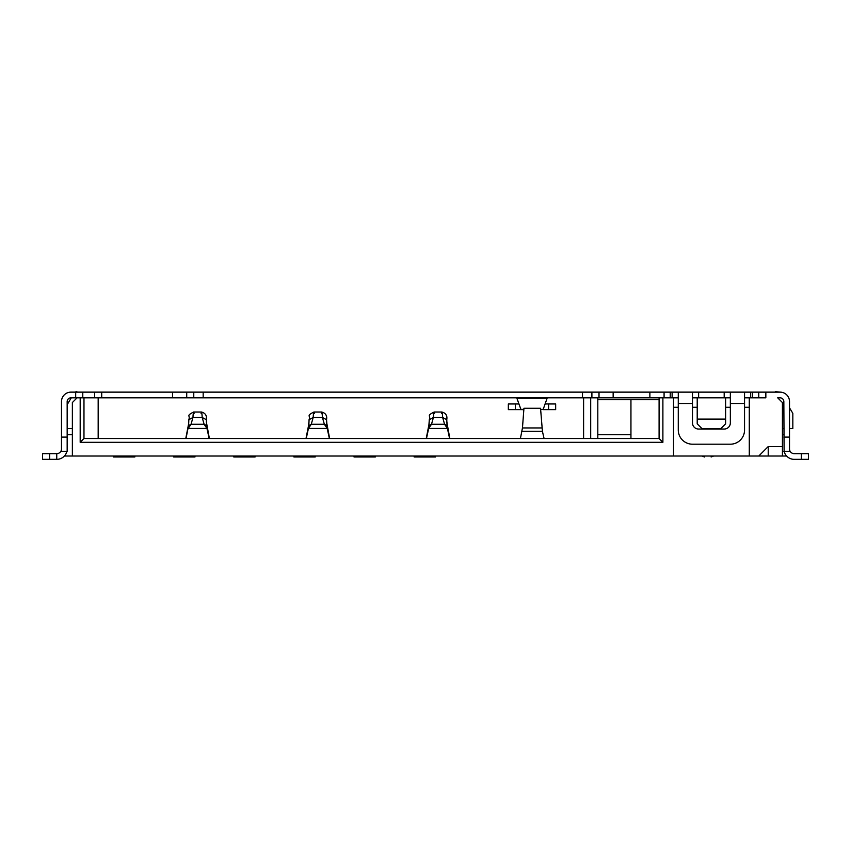 <?xml version="1.0" encoding="UTF-8"?>
<svg xmlns="http://www.w3.org/2000/svg" width="851" height="851" viewBox="0 0 851 851"><rect width="100%" height="100%" fill="white"/><g stroke="black" fill="none" stroke-linecap="round" stroke-linejoin="round"><path stroke-width="1.28" d="M786.632 456.03L65.272 456.03L65.272 454.923M767.272 447.509L768.219 447.509L768.219 446.562L758.752 456.03M782.42 456.03L782.42 446.562L768.219 446.562M782.42 446.562L782.42 402.544L777.686 397.811L780.048 397.811A3.787 3.787 0 0 1 783.835 401.598L784.111 451.296A10.414 10.414 0 0 0 794.249 459.349L808.45 459.349L808.45 453.668L794.249 453.668A4.734 4.734 0 0 1 789.515 448.934M783.835 451.296L789.515 451.296L789.515 401.598A9.467 9.467 0 0 0 780.048 392.13L765.847 392.13L765.847 397.811L749.284 397.811L749.284 456.03M789.515 401.598L789.515 407.831L792.834 413.352L792.834 428.574L789.515 428.574M808.45 459.349L808.45 453.668M83.972 438.52L659.1 438.52L662.886 442.307L80.185 442.307L83.972 438.52L83.972 397.811L101.716 397.811L101.716 392.13L70.952 392.13A9.467 9.467 0 0 0 61.485 401.598L61.485 451.296L67.165 451.296L67.165 401.598A3.787 3.787 0 0 1 70.952 397.811L82.781 397.811L82.781 392.13M101.716 397.811L598.955 397.811L598.955 392.13L664.078 392.13L664.078 397.811L664.078 392.13L724.19 392.13L724.19 397.811M765.847 392.13L724.19 392.13M598.955 392.13L598.955 397.811L598.955 392.13L101.716 392.13M94.621 397.811L94.621 392.13M186.656 397.811L186.656 392.13M599.019 392.13L599.019 397.811L613.156 397.811L613.156 392.13M662.886 442.307L662.886 397.811L613.156 397.811M583.605 438.52L583.605 397.811M590.7 438.52L590.7 397.811M83.972 392.13L76.867 392.13M83.972 397.811L82.781 397.811M80.185 442.307L80.185 397.811M768.219 392.13L775.314 392.13M659.1 399.704L597.806 399.704L597.806 438.52M630.942 399.704L630.942 434.733L597.806 434.733M630.942 434.733L630.942 438.52M659.1 438.52L659.1 397.811M662.886 397.811L678.279 397.811M186.72 397.811L186.72 392.13M664.078 397.811L664.078 392.13M678.279 392.13L678.279 430A14.201 14.201 0 0 0 692.48 444.201L730.349 444.201A14.201 14.201 0 0 0 744.551 430L744.551 392.13M730.349 392.13L730.349 422.894A6.148 6.148 0 0 1 724.19 429.053L698.628 429.053A6.148 6.148 0 0 1 692.48 422.894L692.48 392.13M692.48 397.811L730.349 397.811M673.545 407.278L678.279 407.278M692.48 407.278L697.214 407.278M744.551 397.811L749.284 397.811M758.752 392.13L758.752 397.811M749.284 407.278L744.551 407.278M730.349 407.278L725.616 407.278M673.545 456.03L673.545 397.811M72.367 456.03L72.367 402.544L77.101 397.811M74.697 392.13L76.867 391.651M67.165 404.672L71.282 397.811M67.165 428.574L72.367 428.574M67.165 451.296L66.889 451.296A10.414 10.414 0 0 1 56.751 459.349L49.645 459.349L49.645 453.668L56.751 453.668A4.734 4.734 0 0 0 61.485 448.934M49.645 453.668L42.55 453.668L42.55 459.349L49.645 459.349M782.42 428.574L783.835 428.574M780.09 392.13L775.314 391.651M783.835 434.733L782.42 434.733M768.219 456.03L768.219 447.509M113.555 456.03L113.555 456.976L134.852 456.976L134.852 456.03M173.668 456.03L173.668 456.976L194.975 456.976L194.975 456.03M233.791 456.03L233.791 456.976L255.087 456.976L255.087 456.03M293.903 456.03L293.903 456.976L315.21 456.976L315.21 456.03M354.027 456.03L354.027 456.976L375.323 456.976L375.323 456.03M414.139 456.03L414.139 456.976L435.435 456.976L435.435 456.03M72.367 434.733L67.165 434.733M697.214 397.811L697.214 419.107L725.616 419.107L725.616 397.811M725.616 419.107L725.616 423.841L720.882 428.574L701.947 428.574L697.214 423.841L697.214 419.107M446.881 422.298L449.839 438.52M442.35 413.714L442.573 415.341M433.744 413.714L433.521 415.341M429.138 423.553L426.245 438.52M206.421 422.298L209.378 438.52M202.102 415.341L201.878 413.714M193.049 415.341L193.273 413.714M206.389 421.724L206.474 423.553M188.677 423.553L185.773 438.52M326.699 422.713L329.614 438.52M322.338 415.341L322.114 413.714M313.285 415.341L313.508 413.714M326.624 421.724L326.646 422.298M308.913 423.553L308.966 422.298M306.009 438.52L308.902 423.681M441.563 413.639C441.946 410.65 442.318 411.927 442.669 417.49L444.594 424.277L447.424 428.447L449.605 438.52M434.521 413.639C434.138 410.65 433.776 411.937 433.414 417.49L442.669 417.49L446.775 419.692L447.041 425.596L444.594 424.277L431.5 424.277L428.659 428.447L426.479 438.52M446.775 419.692L447.041 425.596M429.319 419.692L433.414 417.49L431.5 424.277L429.042 425.479L428.659 428.447L429.319 419.575C430.946 415.245 426.16 416.022 434.18 412.012M520.418 438.52L522.461 427.947L523.939 408.278L540.545 408.278L542.417 431.297L544.076 438.52M542.949 409.639L555.671 409.639L555.671 403.959L545.034 403.959M548.618 403.959L548.576 409.639M518.982 403.959L508.334 403.959L508.334 409.639L521.003 409.639L516.738 397.811M523.833 409.661L521.003 409.639M547.267 397.811L543.193 409.384L540.63 409.384M515.387 403.959L515.398 409.639M321.338 413.639C321.71 410.65 322.082 411.927 322.433 417.49L326.539 419.692L327.188 428.447L329.38 438.52M314.285 413.639C313.902 410.65 313.54 411.937 313.179 417.49L322.433 417.49L324.359 424.277L326.805 425.596L326.539 419.692M309.083 419.692L308.807 425.596L309.083 419.692L313.179 417.49L311.264 424.277L308.424 428.447L308.807 425.596L311.264 424.277L324.359 424.277L327.188 428.447L308.424 428.447L306.243 438.52M206.58 425.479L206.304 419.575L206.963 428.447L209.144 438.52M206.304 419.692L202.198 417.49C201.847 411.937 201.485 410.661 201.102 413.639M206.58 425.596L204.123 424.277L202.198 417.49L192.954 417.49C193.305 411.937 193.666 410.65 194.049 413.639M188.199 428.447L206.963 428.447L204.123 424.277L191.028 424.277L188.199 428.447L188.848 419.692L192.954 417.49L191.028 424.277L188.582 425.479L186.007 438.52M783.835 437.095L789.515 437.095M801.355 459.349L801.355 453.668M98.173 438.52L98.173 397.811M597.806 397.811L597.806 399.704M75.686 397.811L75.686 392.13M649.877 397.811L649.877 392.13M591.902 397.811L591.902 392.13M582.499 397.811L582.499 392.13M203.176 397.811L203.176 392.13M193.773 397.811L193.773 392.13M172.519 397.811L172.519 392.13M670.226 397.811L670.226 392.13M672.12 397.811L672.12 392.13M678.279 403.491L692.48 403.491M698.628 392.13L698.628 397.811M744.551 403.491L730.349 403.491M750.699 392.13L750.699 397.811M752.592 392.13L752.592 397.811M61.485 437.095L67.165 437.095M56.751 459.349L56.751 453.668M188.667 423.681L188.762 421.798M428.659 428.447L447.424 428.447L447.041 425.479M542.417 431.297L522.067 431.297M522.461 427.947L542.034 427.947M523.854 409.384L520.823 409.384M546.97 398.257L517.046 398.257M206.304 419.575C206.963 415.618 205.357 413.097 201.474 412.012L193.666 412.012C185.731 416.022 190.464 415.235 188.848 419.575L188.848 419.692M713.638 456.03L711.128 456.976M702.001 456.03L704.5 456.976M447.179 423.681L446.86 421.724M308.998 421.798L308.679 423.681M446.775 419.575C447.445 415.618 445.828 413.097 441.903 412.012M434.138 412.012L441.946 412.012M429.319 419.575L429.042 425.479M326.539 419.575C327.209 415.618 325.593 413.097 321.678 412.012M313.902 412.012L321.721 412.012M326.805 425.479L327.188 428.447M309.083 419.575C310.711 415.245 305.924 416.022 313.945 412.012M308.807 425.479L308.424 428.447M188.848 419.575L188.582 425.479"/></g></svg>
